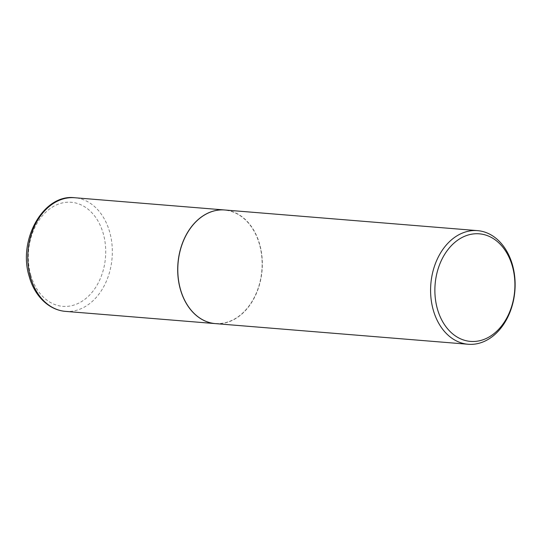 <?xml version="1.0" encoding="UTF-8"?>
<svg xmlns="http://www.w3.org/2000/svg" width="542" height="542" viewBox="0 0 542 542"><rect width="100%" height="100%" fill="white"/><g stroke="black" fill="none" stroke-linecap="round" stroke-linejoin="round"><path stroke-width="0.41" stroke-dasharray="2.71 2.03" d="M215.377 323.621A57.005 42.168 94.7 0 0 259.543 244.151A57.005 42.168 94.7 0 0 224.659 209.984M259.435 244.212A56.856 42.052 94.7 0 0 205.127 214.713A56.856 42.052 94.7 0 0 180.493 289.381A56.856 42.052 94.7 0 0 234.801 318.879A56.856 42.052 94.7 0 0 259.435 244.212M215.431 323.621A57.005 42.168 94.7 0 0 259.645 244.157A57.005 42.168 94.7 0 0 224.706 209.984M30.765 275.045A52.208 38.617 94.7 0 0 80.629 302.131A52.208 38.617 94.7 0 0 103.251 233.568A52.208 38.617 94.7 0 0 53.387 206.482A52.208 38.617 94.7 0 0 30.765 275.045M65.426 311.372A57.005 42.168 94.7 0 0 109.64 231.908A57.005 42.168 94.7 0 0 74.701 197.735"/><path stroke-width="0.81" d="M224.659 209.984A57.005 42.168 94.7 0 0 224.605 209.978A57.005 42.168 94.7 0 0 180.391 289.442A57.005 42.168 94.7 0 0 215.33 323.615A57.005 42.168 94.7 0 0 215.377 323.621M477.495 230.628L224.706 209.984A57.005 42.168 94.7 0 0 180.493 289.448A57.005 42.168 94.7 0 0 215.431 323.621L468.22 344.265A57.005 42.168 94.7 0 0 512.434 264.801A57.005 42.168 94.7 0 0 477.495 230.628A57.005 42.168 94.7 0 0 433.282 310.092A57.005 42.168 94.7 0 0 468.22 344.265M512.359 266.169A53.97 39.918 94.7 0 0 460.815 238.175A53.97 39.918 94.7 0 0 437.428 309.048A53.97 39.918 94.7 0 0 488.979 337.049A53.97 39.918 94.7 0 0 512.359 266.169M65.426 311.372C47.445 309.821 33.902 294.198 29.268 276.637C17.554 240.336 43.177 193.745 74.701 197.735A57.005 42.168 94.7 0 0 30.488 277.199A57.005 42.168 94.7 0 0 65.426 311.372L215.33 323.615M74.701 197.735L224.605 209.978"/></g></svg>
